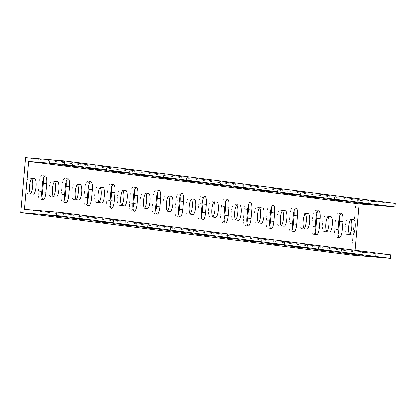 <?xml version="1.0" encoding="UTF-8"?>
<svg xmlns="http://www.w3.org/2000/svg" width="416" height="416" viewBox="0 0 416 416"><rect width="100%" height="100%" fill="white"/><g stroke="black" fill="none" stroke-linecap="round" stroke-linejoin="round"><path stroke-width="0.31" stroke-dasharray="2.08 1.56" d="M351.281 255.06L356.096 200.039L25.615 157.648M350.823 219.586A7.738 2.106 94.8 0 0 350.371 219.331L348.093 219.04A7.738 2.106 94.8 0 0 348.067 219.034A7.738 2.106 94.8 0 0 345.327 226.522A7.738 2.106 94.8 0 0 346.746 234.452L349.024 234.744A7.738 2.106 94.8 0 0 349.05 234.744A7.738 2.106 94.8 0 0 349.669 234.478M328.032 216.658A7.738 2.106 94.8 0 0 327.579 216.408L325.302 216.117A7.738 2.106 94.8 0 0 325.276 216.112A7.738 2.106 94.8 0 0 322.535 223.6A7.738 2.106 94.8 0 0 323.955 231.525L326.232 231.821A7.738 2.106 94.8 0 0 326.258 231.821A7.738 2.106 94.8 0 0 326.877 231.556M305.24 213.736A7.738 2.106 94.8 0 0 304.788 213.486L302.51 213.19A7.738 2.106 94.8 0 0 302.484 213.19A7.738 2.106 94.8 0 0 299.744 220.672A7.738 2.106 94.8 0 0 301.163 228.602L303.441 228.894A7.738 2.106 94.8 0 0 303.467 228.899A7.738 2.106 94.8 0 0 304.086 228.634M282.443 210.813A7.738 2.106 94.8 0 0 281.996 210.558L279.718 210.267A7.738 2.106 94.8 0 0 279.692 210.267A7.738 2.106 94.8 0 0 276.952 217.75A7.738 2.106 94.8 0 0 278.372 225.68L280.649 225.971A7.738 2.106 94.8 0 0 280.675 225.976A7.738 2.106 94.8 0 0 281.294 225.711M259.652 207.891A7.738 2.106 94.8 0 0 259.204 207.636L256.927 207.345A7.738 2.106 94.8 0 0 256.901 207.34A7.738 2.106 94.8 0 0 254.16 214.828A7.738 2.106 94.8 0 0 255.58 222.758L257.858 223.049A7.738 2.106 94.8 0 0 257.884 223.049A7.738 2.106 94.8 0 0 258.502 222.789M236.86 204.968A7.738 2.106 94.8 0 0 236.413 204.714L234.135 204.422A7.738 2.106 94.8 0 0 234.109 204.417A7.738 2.106 94.8 0 0 231.369 211.905A7.738 2.106 94.8 0 0 232.788 219.835L235.066 220.126A7.738 2.106 94.8 0 0 235.092 220.126A7.738 2.106 94.8 0 0 235.711 219.861M214.068 202.041A7.738 2.106 94.8 0 0 213.621 201.791L211.344 201.495A7.738 2.106 94.8 0 0 211.318 201.495A7.738 2.106 94.8 0 0 208.577 208.983A7.738 2.106 94.8 0 0 209.997 216.908L212.274 217.204A7.738 2.106 94.8 0 0 212.3 217.204A7.738 2.106 94.8 0 0 212.919 216.939M191.277 199.118A7.738 2.106 94.8 0 0 190.83 198.864L188.552 198.572A7.738 2.106 94.8 0 0 188.526 198.572A7.738 2.106 94.8 0 0 185.786 206.055A7.738 2.106 94.8 0 0 187.205 213.985L189.483 214.276A7.738 2.106 94.8 0 0 189.509 214.282A7.738 2.106 94.8 0 0 190.128 214.016M168.485 196.196A7.738 2.106 94.8 0 0 168.038 195.941L165.76 195.65A7.738 2.106 94.8 0 0 165.734 195.65A7.738 2.106 94.8 0 0 162.994 203.133A7.738 2.106 94.8 0 0 164.414 211.063L166.691 211.354A7.738 2.106 94.8 0 0 166.717 211.359A7.738 2.106 94.8 0 0 167.336 211.094M145.694 193.274A7.738 2.106 94.8 0 0 145.246 193.019L142.969 192.728A7.738 2.106 94.8 0 0 142.943 192.722A7.738 2.106 94.8 0 0 140.202 200.21A7.738 2.106 94.8 0 0 141.617 208.14L143.9 208.432A7.738 2.106 94.8 0 0 143.926 208.432A7.738 2.106 94.8 0 0 144.544 208.172M122.902 190.351A7.738 2.106 94.8 0 0 122.455 190.096L120.177 189.805A7.738 2.106 94.8 0 0 120.151 189.8A7.738 2.106 94.8 0 0 117.411 197.288A7.738 2.106 94.8 0 0 118.825 205.213L121.108 205.509A7.738 2.106 94.8 0 0 121.134 205.509A7.738 2.106 94.8 0 0 121.753 205.244M100.11 187.424A7.738 2.106 94.8 0 0 99.663 187.174L97.386 186.878A7.738 2.106 94.8 0 0 97.36 186.878A7.738 2.106 94.8 0 0 94.619 194.366A7.738 2.106 94.8 0 0 96.034 202.29L98.316 202.582A7.738 2.106 94.8 0 0 98.342 202.587A7.738 2.106 94.8 0 0 98.961 202.322M77.319 184.501A7.738 2.106 94.8 0 0 76.872 184.246L74.594 183.955A7.738 2.106 94.8 0 0 74.568 183.955A7.738 2.106 94.8 0 0 71.828 191.438A7.738 2.106 94.8 0 0 73.242 199.368L75.525 199.659A7.738 2.106 94.8 0 0 75.551 199.664A7.738 2.106 94.8 0 0 76.17 199.399M54.527 181.579A7.738 2.106 94.8 0 0 54.08 181.324L51.802 181.033A7.738 2.106 94.8 0 0 51.776 181.028A7.738 2.106 94.8 0 0 49.036 188.516A7.738 2.106 94.8 0 0 50.45 196.446L52.733 196.737A7.738 2.106 94.8 0 0 52.754 196.742A7.738 2.106 94.8 0 0 53.378 196.477M31.736 178.656A7.738 2.106 94.8 0 0 31.288 178.402L29.011 178.11A7.738 2.106 94.8 0 0 28.985 178.105A7.738 2.106 94.8 0 0 26.244 185.593A7.738 2.106 94.8 0 0 27.659 193.523L29.942 193.814A7.738 2.106 94.8 0 0 29.962 193.814A7.738 2.106 94.8 0 0 30.586 193.554M43.311 178.776A7.738 2.106 94.8 0 0 41.886 175.51A7.738 2.106 94.8 0 0 39.151 182.952L38.412 191.36A7.738 2.106 94.8 0 0 39.853 199.337A7.738 2.106 94.8 0 0 41.803 196.352M66.102 181.698A7.738 2.106 94.8 0 0 64.678 178.433A7.738 2.106 94.8 0 0 61.942 185.874L61.204 194.282A7.738 2.106 94.8 0 0 62.644 202.259A7.738 2.106 94.8 0 0 64.594 199.274M88.894 184.626A7.738 2.106 94.8 0 0 87.469 181.36A7.738 2.106 94.8 0 0 84.734 188.796L83.996 197.205A7.738 2.106 94.8 0 0 85.436 205.182A7.738 2.106 94.8 0 0 87.386 202.202M111.686 187.548A7.738 2.106 94.8 0 0 110.261 184.283A7.738 2.106 94.8 0 0 107.526 191.724L106.787 200.127A7.738 2.106 94.8 0 0 108.228 208.104A7.738 2.106 94.8 0 0 110.178 205.124M134.477 190.471A7.738 2.106 94.8 0 0 133.052 187.205A7.738 2.106 94.8 0 0 130.317 194.646L129.579 203.055A7.738 2.106 94.8 0 0 131.019 211.032A7.738 2.106 94.8 0 0 132.969 208.047M157.269 193.393A7.738 2.106 94.8 0 0 155.844 190.128A7.738 2.106 94.8 0 0 153.109 197.569L152.37 205.977A7.738 2.106 94.8 0 0 153.811 213.954A7.738 2.106 94.8 0 0 155.761 210.969M180.06 196.321A7.738 2.106 94.8 0 0 178.636 193.05A7.738 2.106 94.8 0 0 175.9 200.491L175.162 208.9A7.738 2.106 94.8 0 0 176.602 216.876A7.738 2.106 94.8 0 0 178.552 213.892M202.852 199.243A7.738 2.106 94.8 0 0 201.427 195.978A7.738 2.106 94.8 0 0 198.692 203.419L197.954 211.822A7.738 2.106 94.8 0 0 199.394 219.799A7.738 2.106 94.8 0 0 201.344 216.819M225.644 202.166A7.738 2.106 94.8 0 0 224.219 198.9A7.738 2.106 94.8 0 0 221.484 206.341L220.745 214.744A7.738 2.106 94.8 0 0 222.186 222.721A7.738 2.106 94.8 0 0 224.136 219.742M248.435 205.088A7.738 2.106 94.8 0 0 247.01 201.822A7.738 2.106 94.8 0 0 244.275 209.264L243.537 217.672A7.738 2.106 94.8 0 0 244.977 225.649A7.738 2.106 94.8 0 0 246.927 222.664M271.227 208.01A7.738 2.106 94.8 0 0 269.807 204.745A7.738 2.106 94.8 0 0 267.067 212.186L266.328 220.594A7.738 2.106 94.8 0 0 267.769 228.571A7.738 2.106 94.8 0 0 269.719 225.586M294.018 210.938A7.738 2.106 94.8 0 0 292.599 207.667A7.738 2.106 94.8 0 0 289.858 215.108L289.12 223.517A7.738 2.106 94.8 0 0 290.56 231.494A7.738 2.106 94.8 0 0 292.51 228.514M316.81 213.86A7.738 2.106 94.8 0 0 315.39 210.595A7.738 2.106 94.8 0 0 312.65 218.036L311.912 226.439A7.738 2.106 94.8 0 0 313.352 234.416A7.738 2.106 94.8 0 0 315.302 231.436M339.602 216.783A7.738 2.106 94.8 0 0 338.182 213.517A7.738 2.106 94.8 0 0 335.442 220.958L334.703 229.362A7.738 2.106 94.8 0 0 336.144 237.338A7.738 2.106 94.8 0 0 338.094 234.359M395.2 203.33L356.096 200.039M369.034 200.902L380.307 201.869L369.034 200.902M357.635 199.441L368.909 200.408L357.635 199.441M346.242 197.98L357.516 198.947L346.242 197.98M334.844 196.518L346.117 197.486L334.844 196.518M323.45 195.052L334.724 196.024L323.45 195.052M312.052 193.591L323.326 194.563L312.052 193.591M300.659 192.13L311.932 193.097L300.659 192.13M289.26 190.668L300.534 191.636L289.26 190.668M277.867 189.207L289.141 190.174L277.867 189.207M266.469 187.746L277.742 188.713L266.469 187.746M255.076 186.285L266.349 187.252L255.076 186.285M243.677 184.824L254.951 185.791L243.677 184.824M232.284 183.362L243.558 184.33L232.284 183.362M220.886 181.901L232.159 182.868L220.886 181.901M209.492 180.435L220.766 181.407L209.492 180.435M198.094 178.974L209.368 179.946L198.094 178.974M186.701 177.512L197.974 178.48L186.701 177.512M175.302 176.051L186.576 177.018L175.302 176.051M163.904 174.59L175.183 175.557L163.904 174.59M152.511 173.129L163.784 174.096L152.511 173.129M141.112 171.668L152.391 172.635L141.112 171.668M129.719 170.206L140.993 171.174L129.719 170.206M118.321 168.745L129.6 169.712L118.321 168.745M106.928 167.279L118.201 168.251L106.928 167.279M95.529 165.818L106.808 166.79L95.529 165.818M84.136 164.356L95.41 165.324L84.136 164.356M72.738 162.895L84.016 163.862L72.738 162.895M61.344 161.434L72.618 162.401L61.344 161.434M49.946 159.973L61.225 160.94L49.946 159.973M355.092 250.286L354.957 251.841L24.476 209.451M354.957 251.841L390.692 254.852M375.586 253.354L364.307 252.382L375.586 253.354M364.187 251.888L352.914 250.921L364.187 251.888M352.794 250.427L341.515 249.46L352.794 250.427M341.396 248.966L330.122 247.998L341.396 248.966M330.002 247.504L318.724 246.537L330.002 247.504M318.604 246.043L307.33 245.076L318.604 246.043M307.211 244.582L295.932 243.615L307.211 244.582M295.812 243.121L284.539 242.154L295.812 243.121M284.419 241.66L273.14 240.687L284.419 241.66M273.021 240.198L261.747 239.226L273.021 240.198M261.628 238.737L250.349 237.765L261.628 238.737M250.229 237.271L238.956 236.304L250.229 237.271M238.836 235.81L227.557 234.842L238.836 235.81M227.438 234.348L216.164 233.381L227.438 234.348M216.044 232.887L204.766 231.92L216.044 232.887M204.646 231.426L193.372 230.459L204.646 231.426M193.253 229.965L181.974 228.998L193.253 229.965M181.854 228.504L170.581 227.536L181.854 228.504M170.461 227.042L159.182 226.07L170.461 227.042M159.063 225.581L147.789 224.609L159.063 225.581M147.664 224.115L136.391 223.148L147.664 224.115M136.271 222.654L124.998 221.686L136.271 222.654M124.873 221.192L113.599 220.225L124.873 221.192M113.48 219.731L102.206 218.764L113.48 219.731M102.081 218.27L90.808 217.303L102.081 218.27M90.688 216.809L79.414 215.842L90.688 216.809M79.29 215.348L68.016 214.38L79.29 215.348M67.896 213.886L56.623 212.914L67.896 213.886M56.498 212.425L45.224 211.453L56.498 212.425M352.394 235.024L349.024 234.744M351.094 219.393L350.371 219.331M351.416 219.32L348.093 219.04M350.116 234.733L346.746 234.452M329.602 232.102L326.232 231.821M328.302 216.466L327.579 216.408M328.624 216.393L325.302 216.117M327.324 231.811L323.955 231.525M306.81 229.18L303.441 228.894M305.51 213.543L304.788 213.486M305.833 213.47L302.51 213.19M304.533 228.888L301.163 228.602M284.019 226.257L280.649 225.971M282.719 210.621L281.996 210.558M283.041 210.548L279.718 210.267M281.741 225.966L278.372 225.68M261.227 223.335L257.858 223.049M259.927 207.698L259.204 207.636M260.25 207.626L256.927 207.345M258.95 223.038L255.58 222.758M238.436 220.407L235.066 220.126M237.136 204.776L236.413 204.714M237.458 204.698L234.135 204.422M236.158 220.116L232.788 219.835M215.644 217.485L212.274 217.204M214.344 201.848L213.621 201.791M214.666 201.776L211.344 201.495M213.366 217.194L209.997 216.908M192.852 214.562L189.483 214.276M191.552 198.926L190.83 198.864M191.875 198.853L188.552 198.572M190.575 214.271L187.205 213.985M170.061 211.64L166.691 211.354M168.761 196.004L168.038 195.941M169.083 195.931L165.76 195.65M167.783 211.349L164.414 211.063M147.269 208.718L143.9 208.432M145.969 193.081L145.246 193.019M142.943 192.722L146.312 193.008L142.969 192.728M144.992 208.421L141.617 208.14M124.478 205.79L121.108 205.509M123.178 190.159L122.455 190.096M123.5 190.081L120.177 189.805M122.2 205.499L118.825 205.213M101.686 202.868L98.316 202.582M100.386 187.231L99.663 187.174M100.708 187.158L97.386 186.878M99.408 202.576L96.034 202.29M78.894 199.945L75.525 199.659M77.594 184.309L76.872 184.246M77.917 184.236L74.594 183.955M76.617 199.654L73.242 199.368M56.103 197.023L52.733 196.737M54.803 181.386L54.08 181.324M55.125 181.314L51.802 181.033M53.825 196.726L50.45 196.446M33.311 194.095L29.942 193.814L33.337 194.1M32.011 178.464L31.288 178.402M28.985 178.105L32.354 178.391L29.011 178.11M31.034 193.804L27.659 193.523M41.787 191.641L38.412 191.36M42.52 183.238L39.151 182.952M64.579 194.568L61.204 194.282M65.312 186.16L61.942 185.874M87.37 197.491L83.996 197.205M88.104 189.082L84.734 188.796M110.162 200.413L106.787 200.127M110.895 192.005L107.526 191.724M132.954 203.336L129.579 203.055M133.687 194.932L130.317 194.646M155.745 206.258L152.37 205.977M156.478 197.855L153.109 197.569M178.537 209.186L175.162 208.9M179.27 200.777L175.9 200.491M201.328 212.108L197.954 211.822M202.062 203.7L198.692 203.419M224.12 215.03L220.745 214.744M224.853 206.622L221.484 206.341M246.912 217.953L243.537 217.672M247.645 209.55L244.275 209.264M269.703 220.875L266.328 220.594M270.436 212.472L267.067 212.186M292.495 223.803L289.12 223.517M293.228 215.394L289.858 215.108M315.286 226.725L311.912 226.439M316.02 218.317L312.65 218.036M338.078 229.648L334.703 229.362M338.811 221.239L335.442 220.958M352.42 235.03L349.05 234.744M351.442 219.32L348.067 219.034M329.628 232.107L326.258 231.821M328.65 216.398L325.276 216.112M306.836 229.185L303.467 228.899M305.859 213.47L302.484 213.19M284.045 226.257L280.675 225.976M283.067 210.548L279.692 210.267M261.253 223.335L257.884 223.049M260.276 207.626L256.901 207.34M238.462 220.412L235.092 220.126M237.484 204.703L234.109 204.417M215.67 217.49L212.3 217.204M214.692 201.781L211.318 201.495M192.878 214.562L189.509 214.282M191.896 198.853L188.526 198.572M170.087 211.64L166.717 211.359M169.104 195.931L165.734 195.65M147.295 208.718L143.926 208.432M124.504 205.795L121.134 205.509M123.521 190.086L120.151 189.8M101.712 202.873L98.342 202.587M100.729 187.164L97.36 186.878M78.92 199.945L75.551 199.664M77.938 184.236L74.568 183.955M56.129 197.023L52.754 196.742M55.146 181.314L51.776 181.028M43.228 199.618L39.853 199.337M45.261 175.796L41.886 175.51M66.019 202.545L62.644 202.259M68.052 178.719L64.678 178.433M88.811 205.468L85.436 205.182M90.844 181.641L87.469 181.36M111.602 208.39L108.228 208.104M113.636 184.564L110.261 184.283M134.394 211.312L131.019 211.032M136.427 187.491L133.052 187.205M157.186 214.235L153.811 213.954M159.219 190.414L155.844 190.128M179.977 217.162L176.602 216.876M182.01 193.336L178.636 193.05M202.769 220.085L199.394 219.799M204.802 196.258L201.427 195.978M225.56 223.007L222.186 222.721M227.594 199.181L224.219 198.9M248.352 225.93L244.977 225.649M250.385 202.108L247.01 201.822M271.144 228.852L267.769 228.571M273.177 205.031L269.807 204.745M293.935 231.78L290.56 231.494M295.968 207.953L292.599 207.667M316.727 234.702L313.352 234.416M318.76 210.876L315.39 210.595M339.518 237.624L336.144 237.338M341.552 213.803L338.182 213.517M364.307 252.382L364.005 255.887M375.799 253.391L375.492 256.89M352.914 250.921L352.607 254.426M364.406 251.93L364.099 255.429M341.515 249.46L341.214 252.964M353.007 250.463L352.7 253.968M330.122 247.998L329.815 251.503M341.614 249.002L341.307 252.507M318.724 246.537L318.422 250.042M330.216 247.541L329.909 251.046M307.33 245.076L307.024 248.576M318.822 246.08L318.516 249.584M295.932 243.615L295.625 247.114M307.424 244.618L307.117 248.123M284.539 242.154L284.232 245.653M296.026 243.157L295.724 246.662M273.14 240.687L272.834 244.192M284.632 241.696L284.326 245.196M261.747 239.226L261.44 242.731M273.234 240.235L272.932 243.734M250.349 237.765L250.042 241.27M261.841 238.774L261.534 242.273M238.956 236.304L238.649 239.808M250.442 237.307L250.141 240.812M227.557 234.842L227.25 238.347M239.049 235.846L238.742 239.351M216.164 233.381L215.857 236.886M227.651 234.385L227.344 237.89M204.766 231.92L204.459 235.42M216.258 232.924L215.951 236.428M193.372 230.459L193.066 233.958M204.859 231.462L204.552 234.967M181.974 228.998L181.667 232.497M193.466 230.001L193.159 233.506M170.581 227.536L170.274 231.036M182.068 228.54L181.761 232.04M159.182 226.07L158.876 229.575M170.674 227.079L170.368 230.578M147.789 224.609L147.482 228.114M159.276 225.618L158.969 229.117M136.391 223.148L136.084 226.652M147.883 224.156L147.576 227.656M124.998 221.686L124.691 225.191M136.484 222.69L136.178 226.195M113.599 220.225L113.292 223.73M125.091 221.229L124.784 224.734M102.206 218.764L101.899 222.269M113.693 219.768L113.386 223.272M90.808 217.303L90.501 220.802M102.3 218.306L101.993 221.811M79.414 215.842L79.108 219.341M90.901 216.845L90.594 220.35M68.016 214.38L67.709 217.88M79.508 215.384L79.201 218.889M56.623 212.914L56.316 216.419M68.11 213.923L67.803 217.422M45.224 211.453L44.918 214.958M56.716 212.462L56.41 215.961M60.918 164.445L61.225 160.94M49.426 163.436L49.733 159.936M72.311 165.906L72.618 162.401M60.824 164.902L61.131 161.398M83.71 167.367L84.016 163.862M72.218 166.364L72.524 162.859M95.103 168.828L95.41 165.324M83.616 167.825L83.923 164.32M106.501 170.29L106.808 166.79M95.009 169.286L95.316 165.781M117.894 171.751L118.201 168.251M106.408 170.747L106.714 167.242M129.293 173.212L129.6 169.712M117.801 172.208L118.108 168.704M140.686 174.678L140.993 171.174M129.199 173.67L129.506 170.17M152.084 176.14L152.391 172.635M140.592 175.131L140.899 171.631M163.478 177.601L163.784 174.096M151.991 176.592L152.298 173.092M174.876 179.062L175.183 175.557M163.384 178.058L163.691 174.554M186.269 180.523L186.576 177.018M174.782 179.52L175.089 176.015M197.668 181.984L197.974 178.48M186.176 180.981L186.482 177.476M209.061 183.446L209.368 179.946M197.574 182.442L197.881 178.937M220.459 184.907L220.766 181.407M208.967 183.903L209.274 180.398M231.852 186.368L232.159 182.868M220.366 185.364L220.672 181.86M243.251 187.829L243.558 184.33M231.759 186.826L232.066 183.326M254.644 189.296L254.951 185.791M243.157 188.287L243.464 184.787M266.042 190.757L266.349 187.252M254.55 189.748L254.857 186.248M277.436 192.218L277.742 188.713M265.949 191.209L266.256 187.71M288.834 193.679L289.141 190.174M277.342 192.676L277.649 189.171M300.227 195.14L300.534 191.636M288.74 194.137L289.047 190.632M311.626 196.602L311.932 193.097M300.134 195.598L300.44 192.093M323.019 198.063L323.326 194.563M311.532 197.059L311.839 193.554M334.417 199.524L334.724 196.024M322.925 198.52L323.232 195.016M345.81 200.985L346.117 197.486M334.324 199.982L334.63 196.477M357.209 202.452L357.516 198.947M345.717 201.443L346.024 197.943M368.602 203.913L368.909 200.408M357.115 202.904L357.422 199.404M380 205.374L380.307 201.869M368.508 204.365L368.815 200.866"/><path stroke-width="0.62" d="M20.8 212.67L351.281 255.06L390.385 258.352L59.904 215.961L20.8 212.67L25.615 157.648L64.719 160.94L395.2 203.33L394.893 206.835L359.159 203.824L28.678 161.434L64.412 164.445L394.893 206.835M349.669 234.478A7.738 2.106 94.8 0 0 351.811 227.022A7.738 2.106 94.8 0 0 350.823 219.586M326.877 231.556A7.738 2.106 94.8 0 0 329.02 224.099A7.738 2.106 94.8 0 0 328.032 216.658M304.086 228.634A7.738 2.106 94.8 0 0 306.228 221.172A7.738 2.106 94.8 0 0 305.24 213.736M281.294 225.711A7.738 2.106 94.8 0 0 283.436 218.249A7.738 2.106 94.8 0 0 282.443 210.813M258.502 222.789A7.738 2.106 94.8 0 0 260.645 215.327A7.738 2.106 94.8 0 0 259.652 207.891M235.711 219.861A7.738 2.106 94.8 0 0 237.853 212.404A7.738 2.106 94.8 0 0 236.86 204.968M212.919 216.939A7.738 2.106 94.8 0 0 215.062 209.482A7.738 2.106 94.8 0 0 214.068 202.041M190.128 214.016A7.738 2.106 94.8 0 0 192.27 206.554A7.738 2.106 94.8 0 0 191.277 199.118M167.336 211.094A7.738 2.106 94.8 0 0 169.478 203.632A7.738 2.106 94.8 0 0 168.485 196.196M144.544 208.172A7.738 2.106 94.8 0 0 146.687 200.71A7.738 2.106 94.8 0 0 145.694 193.274M121.753 205.244A7.738 2.106 94.8 0 0 123.895 197.787A7.738 2.106 94.8 0 0 122.902 190.351M98.961 202.322A7.738 2.106 94.8 0 0 101.104 194.86A7.738 2.106 94.8 0 0 100.11 187.424M76.17 199.399A7.738 2.106 94.8 0 0 78.312 191.937A7.738 2.106 94.8 0 0 77.319 184.501M53.378 196.477A7.738 2.106 94.8 0 0 55.52 189.015A7.738 2.106 94.8 0 0 54.527 181.579M30.586 193.554A7.738 2.106 94.8 0 0 32.729 186.092A7.738 2.106 94.8 0 0 31.736 178.656M41.803 196.352A7.738 2.106 94.8 0 0 42.593 191.896L43.326 183.487A7.738 2.106 94.8 0 0 43.311 178.776M64.594 199.274A7.738 2.106 94.8 0 0 65.385 194.818L66.118 186.41A7.738 2.106 94.8 0 0 66.102 181.698M87.386 202.202A7.738 2.106 94.8 0 0 88.176 197.74L88.91 189.337A7.738 2.106 94.8 0 0 88.894 184.626M110.178 205.124A7.738 2.106 94.8 0 0 110.968 200.663L111.701 192.26A7.738 2.106 94.8 0 0 111.686 187.548M132.969 208.047A7.738 2.106 94.8 0 0 133.76 203.59L134.493 195.182A7.738 2.106 94.8 0 0 134.477 190.471M155.761 210.969A7.738 2.106 94.8 0 0 156.551 206.513L157.284 198.104A7.738 2.106 94.8 0 0 157.269 193.393M178.552 213.892A7.738 2.106 94.8 0 0 179.343 209.435L180.076 201.027A7.738 2.106 94.8 0 0 180.06 196.321M201.344 216.819A7.738 2.106 94.8 0 0 202.134 212.358L202.868 203.954A7.738 2.106 94.8 0 0 202.852 199.243M224.136 219.742A7.738 2.106 94.8 0 0 224.926 215.28L225.659 206.877A7.738 2.106 94.8 0 0 225.644 202.166M246.927 222.664A7.738 2.106 94.8 0 0 247.718 218.208L248.451 209.799A7.738 2.106 94.8 0 0 248.435 205.088M269.719 225.586A7.738 2.106 94.8 0 0 270.509 221.13L271.242 212.722A7.738 2.106 94.8 0 0 271.227 208.01M292.51 228.514A7.738 2.106 94.8 0 0 293.301 224.052L294.034 215.644A7.738 2.106 94.8 0 0 294.018 210.938M315.302 231.436A7.738 2.106 94.8 0 0 316.092 226.975L316.826 218.572A7.738 2.106 94.8 0 0 316.81 213.86M338.094 234.359A7.738 2.106 94.8 0 0 338.884 229.902L339.617 221.494A7.738 2.106 94.8 0 0 339.602 216.783M56.191 215.925L44.918 214.958L56.191 215.925M67.59 217.386L56.316 216.419L67.59 217.386M78.983 218.847L67.709 217.88L78.983 218.847M90.381 220.314L79.108 219.341L90.381 220.314M101.78 221.775L90.501 220.802L101.78 221.775M113.173 223.236L101.899 222.269L113.173 223.236M124.571 224.697L113.292 223.73L124.571 224.697M135.964 226.158L124.691 225.191L135.964 226.158M147.363 227.62L136.084 226.652L147.363 227.62M158.756 229.081L147.482 228.114L158.756 229.081M170.154 230.542L158.876 229.575L170.154 230.542M181.548 232.003L170.274 231.036L181.548 232.003M192.946 233.464L181.667 232.497L192.946 233.464M204.339 234.931L193.066 233.958L204.339 234.931M215.738 236.392L204.459 235.42L215.738 236.392M227.131 237.853L215.857 236.886L227.131 237.853M238.529 239.314L227.25 238.347L238.529 239.314M249.922 240.776L238.649 239.808L249.922 240.776M261.321 242.237L250.042 241.27L261.321 242.237M272.714 243.698L261.44 242.731L272.714 243.698M284.112 245.159L272.834 244.192L284.112 245.159M295.506 246.62L284.232 245.653L295.506 246.62M306.904 248.087L295.625 247.114L306.904 248.087M318.297 249.548L307.024 248.576L318.297 249.548M329.696 251.009L318.422 250.042L329.696 251.009M341.089 252.47L329.815 251.503L341.089 252.47M352.487 253.932L341.214 252.964L352.487 253.932M363.88 255.393L352.607 254.426L363.88 255.393M375.279 256.854L364.005 255.887L375.279 256.854M49.639 163.478L60.918 164.445L49.639 163.478M61.038 164.939L72.311 165.906L61.038 164.939M72.431 166.4L83.71 167.367L72.431 166.4M83.829 167.861L95.103 168.828L83.829 167.861M95.222 169.322L106.501 170.29L95.222 169.322M106.621 170.784L117.894 171.751L106.621 170.784M118.019 172.245L129.293 173.212L118.019 172.245M129.412 173.706L140.686 174.678L129.412 173.706M140.811 175.167L152.084 176.14L140.811 175.167M152.204 176.628L163.478 177.601L152.204 176.628M163.602 178.095L174.876 179.062L163.602 178.095M174.996 179.556L186.269 180.523L174.996 179.556M186.394 181.017L197.668 181.984L186.394 181.017M197.787 182.478L209.061 183.446L197.787 182.478M209.186 183.94L220.459 184.907L209.186 183.94M220.579 185.401L231.852 186.368L220.579 185.401M231.977 186.862L243.251 187.829L231.977 186.862M243.37 188.323L254.644 189.296L243.37 188.323M254.769 189.784L266.042 190.757L254.769 189.784M266.162 191.251L277.436 192.218L266.162 191.251M277.56 192.712L288.834 193.679L277.56 192.712M288.954 194.173L300.227 195.14L288.954 194.173M300.352 195.634L311.626 196.602L300.352 195.634M311.745 197.096L323.019 198.063L311.745 197.096M323.144 198.557L334.417 199.524L323.144 198.557M334.537 200.018L345.81 200.985L334.537 200.018M345.935 201.479L357.209 202.452L345.935 201.479M357.328 202.94L368.602 203.913L357.328 202.94M368.727 204.402L380 205.374L368.727 204.402M390.385 258.352L390.692 254.852L60.211 212.462L24.476 209.451L28.678 161.434M359.159 203.824L355.092 250.286M353.746 219.617A7.738 2.106 -85.2 0 1 355.165 227.542A7.738 2.106 -85.2 0 1 352.42 235.03A7.738 2.106 -85.2 0 1 352.394 235.024L350.116 234.733A7.738 2.106 -85.2 0 1 348.696 226.808A7.738 2.106 -85.2 0 1 351.442 219.32A7.738 2.106 -85.2 0 1 351.463 219.32L353.746 219.617L351.094 219.393M330.954 216.689A7.738 2.106 -85.2 0 1 332.374 224.619A7.738 2.106 -85.2 0 1 329.628 232.107A7.738 2.106 -85.2 0 1 329.602 232.102L327.324 231.811A7.738 2.106 -85.2 0 1 325.905 223.881A7.738 2.106 -85.2 0 1 328.65 216.398A7.738 2.106 -85.2 0 1 328.671 216.398L330.954 216.689L328.302 216.466M308.162 213.767A7.738 2.106 -85.2 0 1 309.582 221.697A7.738 2.106 -85.2 0 1 306.836 229.185A7.738 2.106 -85.2 0 1 306.81 229.18L304.533 228.888A7.738 2.106 -85.2 0 1 303.113 220.958A7.738 2.106 -85.2 0 1 305.859 213.47A7.738 2.106 -85.2 0 1 305.88 213.476L308.162 213.767L305.51 213.543M285.371 210.844A7.738 2.106 -85.2 0 1 286.79 218.774A7.738 2.106 -85.2 0 1 284.045 226.257A7.738 2.106 -85.2 0 1 284.019 226.257L281.741 225.966A7.738 2.106 -85.2 0 1 280.322 218.036A7.738 2.106 -85.2 0 1 283.067 210.548A7.738 2.106 -85.2 0 1 283.088 210.553L285.371 210.844L282.719 210.621M262.579 207.922A7.738 2.106 -85.2 0 1 263.999 215.847A7.738 2.106 -85.2 0 1 261.253 223.335A7.738 2.106 -85.2 0 1 261.227 223.335L258.95 223.038A7.738 2.106 -85.2 0 1 257.53 215.114A7.738 2.106 -85.2 0 1 260.276 207.626A7.738 2.106 -85.2 0 1 260.296 207.631L262.579 207.922L259.927 207.698M239.788 205A7.738 2.106 -85.2 0 1 241.202 212.924A7.738 2.106 -85.2 0 1 238.462 220.412A7.738 2.106 -85.2 0 1 238.436 220.407L236.158 220.116A7.738 2.106 -85.2 0 1 234.738 212.186A7.738 2.106 -85.2 0 1 237.484 204.703A7.738 2.106 -85.2 0 1 237.505 204.703L239.788 205L237.136 204.776M216.996 202.072A7.738 2.106 -85.2 0 1 218.41 210.002A7.738 2.106 -85.2 0 1 215.67 217.49A7.738 2.106 -85.2 0 1 215.644 217.485L213.366 217.194A7.738 2.106 -85.2 0 1 211.947 209.264A7.738 2.106 -85.2 0 1 214.692 201.781A7.738 2.106 -85.2 0 1 214.713 201.781L216.996 202.072L214.344 201.848M194.204 199.15A7.738 2.106 -85.2 0 1 195.619 207.08A7.738 2.106 -85.2 0 1 192.878 214.562A7.738 2.106 -85.2 0 1 192.852 214.562L190.575 214.271A7.738 2.106 -85.2 0 1 189.155 206.341A7.738 2.106 -85.2 0 1 191.896 198.853A7.738 2.106 -85.2 0 1 191.922 198.858L194.204 199.15L191.552 198.926M171.413 196.227A7.738 2.106 -85.2 0 1 172.827 204.157A7.738 2.106 -85.2 0 1 170.087 211.64A7.738 2.106 -85.2 0 1 170.061 211.64L167.783 211.349A7.738 2.106 -85.2 0 1 166.364 203.419A7.738 2.106 -85.2 0 1 169.104 195.931A7.738 2.106 -85.2 0 1 169.13 195.936L171.413 196.227L168.761 196.004M148.621 193.305A7.738 2.106 -85.2 0 1 150.036 201.23A7.738 2.106 -85.2 0 1 147.295 208.718A7.738 2.106 -85.2 0 1 147.269 208.718L144.992 208.421A7.738 2.106 -85.2 0 1 143.572 200.496A7.738 2.106 -85.2 0 1 146.312 193.008A7.738 2.106 -85.2 0 1 146.338 193.008L148.621 193.305L145.969 193.081M125.83 190.377A7.738 2.106 -85.2 0 1 127.244 198.307A7.738 2.106 -85.2 0 1 124.504 205.795A7.738 2.106 -85.2 0 1 124.478 205.79L122.2 205.499A7.738 2.106 -85.2 0 1 120.78 197.569A7.738 2.106 -85.2 0 1 123.521 190.086A7.738 2.106 -85.2 0 1 123.547 190.086L125.83 190.377L123.178 190.159M103.033 187.455A7.738 2.106 -85.2 0 1 104.452 195.385A7.738 2.106 -85.2 0 1 101.712 202.873A7.738 2.106 -85.2 0 1 101.686 202.868L99.408 202.576A7.738 2.106 -85.2 0 1 97.989 194.646A7.738 2.106 -85.2 0 1 100.729 187.164A7.738 2.106 -85.2 0 1 100.755 187.164L103.033 187.455L100.386 187.231M80.241 184.532A7.738 2.106 -85.2 0 1 81.661 192.462A7.738 2.106 -85.2 0 1 78.92 199.945A7.738 2.106 -85.2 0 1 78.894 199.945L76.617 199.654A7.738 2.106 -85.2 0 1 75.197 191.724A7.738 2.106 -85.2 0 1 77.938 184.236A7.738 2.106 -85.2 0 1 77.964 184.241L80.241 184.532L77.594 184.309M57.45 181.61A7.738 2.106 -85.2 0 1 58.869 189.54A7.738 2.106 -85.2 0 1 56.129 197.023A7.738 2.106 -85.2 0 1 56.103 197.023L53.825 196.726A7.738 2.106 -85.2 0 1 52.406 188.802A7.738 2.106 -85.2 0 1 55.146 181.314A7.738 2.106 -85.2 0 1 55.172 181.319L57.45 181.61L54.803 181.386M34.658 178.688A7.738 2.106 -85.2 0 1 36.078 186.612A7.738 2.106 -85.2 0 1 33.337 194.1A7.738 2.106 -85.2 0 1 33.311 194.095L31.034 193.804A7.738 2.106 -85.2 0 1 29.614 185.879A7.738 2.106 -85.2 0 1 32.354 178.391A7.738 2.106 -85.2 0 1 32.38 178.391L34.658 178.688L32.011 178.464M45.963 192.176A7.738 2.106 -85.2 0 1 43.228 199.618A7.738 2.106 -85.2 0 1 41.787 191.641L42.52 183.238A7.738 2.106 -85.2 0 1 45.261 175.796A7.738 2.106 -85.2 0 1 46.701 183.773L45.963 192.176L42.593 191.896M68.754 195.104A7.738 2.106 -85.2 0 1 66.019 202.545A7.738 2.106 -85.2 0 1 64.579 194.568L65.312 186.16A7.738 2.106 -85.2 0 1 68.052 178.719A7.738 2.106 -85.2 0 1 69.493 186.696L68.754 195.104L65.385 194.818M91.546 198.026A7.738 2.106 -85.2 0 1 88.811 205.468A7.738 2.106 -85.2 0 1 87.37 197.491L88.104 189.082A7.738 2.106 -85.2 0 1 90.844 181.641A7.738 2.106 -85.2 0 1 92.284 189.618L91.546 198.026L88.176 197.74M114.338 200.949A7.738 2.106 -85.2 0 1 111.602 208.39A7.738 2.106 -85.2 0 1 110.162 200.413L110.895 192.005A7.738 2.106 -85.2 0 1 113.636 184.564A7.738 2.106 -85.2 0 1 115.076 192.54L114.338 200.949L110.968 200.663M137.129 203.871A7.738 2.106 -85.2 0 1 134.394 211.312A7.738 2.106 -85.2 0 1 132.954 203.336L133.687 194.932A7.738 2.106 -85.2 0 1 136.427 187.491A7.738 2.106 -85.2 0 1 137.868 195.468L137.129 203.871L133.76 203.59M159.921 206.794A7.738 2.106 -85.2 0 1 157.186 214.235A7.738 2.106 -85.2 0 1 155.745 206.258L156.478 197.855A7.738 2.106 -85.2 0 1 159.219 190.414A7.738 2.106 -85.2 0 1 160.659 198.39L159.921 206.794L156.551 206.513M182.712 209.721A7.738 2.106 -85.2 0 1 179.977 217.162A7.738 2.106 -85.2 0 1 178.537 209.186L179.27 200.777A7.738 2.106 -85.2 0 1 182.01 193.336A7.738 2.106 -85.2 0 1 183.451 201.313L182.712 209.721L179.343 209.435M205.504 212.644A7.738 2.106 -85.2 0 1 202.769 220.085A7.738 2.106 -85.2 0 1 201.328 212.108L202.062 203.7A7.738 2.106 -85.2 0 1 204.802 196.258A7.738 2.106 -85.2 0 1 206.242 204.235L205.504 212.644L202.134 212.358M228.296 215.566A7.738 2.106 -85.2 0 1 225.56 223.007A7.738 2.106 -85.2 0 1 224.12 215.03L224.853 206.622A7.738 2.106 -85.2 0 1 227.594 199.181A7.738 2.106 -85.2 0 1 229.034 207.158L228.296 215.566L224.926 215.28M251.087 218.488A7.738 2.106 -85.2 0 1 248.352 225.93A7.738 2.106 -85.2 0 1 246.912 217.953L247.645 209.55A7.738 2.106 -85.2 0 1 250.385 202.108A7.738 2.106 -85.2 0 1 251.826 210.085L251.087 218.488L247.718 218.208M273.879 221.416A7.738 2.106 -85.2 0 1 271.144 228.852A7.738 2.106 -85.2 0 1 269.703 220.875L270.436 212.472A7.738 2.106 -85.2 0 1 273.177 205.031A7.738 2.106 -85.2 0 1 274.617 213.008L273.879 221.416L270.509 221.13M296.67 224.338A7.738 2.106 -85.2 0 1 293.935 231.78A7.738 2.106 -85.2 0 1 292.495 223.803L293.228 215.394A7.738 2.106 -85.2 0 1 295.968 207.953A7.738 2.106 -85.2 0 1 297.409 215.93L296.67 224.338L293.301 224.052M319.462 227.261A7.738 2.106 -85.2 0 1 316.727 234.702A7.738 2.106 -85.2 0 1 315.286 226.725L316.02 218.317A7.738 2.106 -85.2 0 1 318.76 210.876A7.738 2.106 -85.2 0 1 320.2 218.852L319.462 227.261L316.092 226.975M342.254 230.183A7.738 2.106 -85.2 0 1 339.518 237.624A7.738 2.106 -85.2 0 1 338.078 229.648L338.811 221.239A7.738 2.106 -85.2 0 1 341.552 213.803A7.738 2.106 -85.2 0 1 342.992 221.775L342.254 230.183L338.884 229.902M59.904 215.961L60.211 212.462M64.719 160.94L64.412 164.445M46.701 183.773L43.326 183.487M69.493 186.696L66.118 186.41M92.284 189.618L88.91 189.337M115.076 192.54L111.701 192.26M137.868 195.468L134.493 195.182M160.659 198.39L157.284 198.104M183.451 201.313L180.076 201.027M206.242 204.235L202.868 203.954M229.034 207.158L225.659 206.877M251.826 210.085L248.451 209.799M274.617 213.008L271.242 212.722M297.409 215.93L294.034 215.644M320.2 218.852L316.826 218.572M342.992 221.775L339.617 221.494"/></g></svg>
